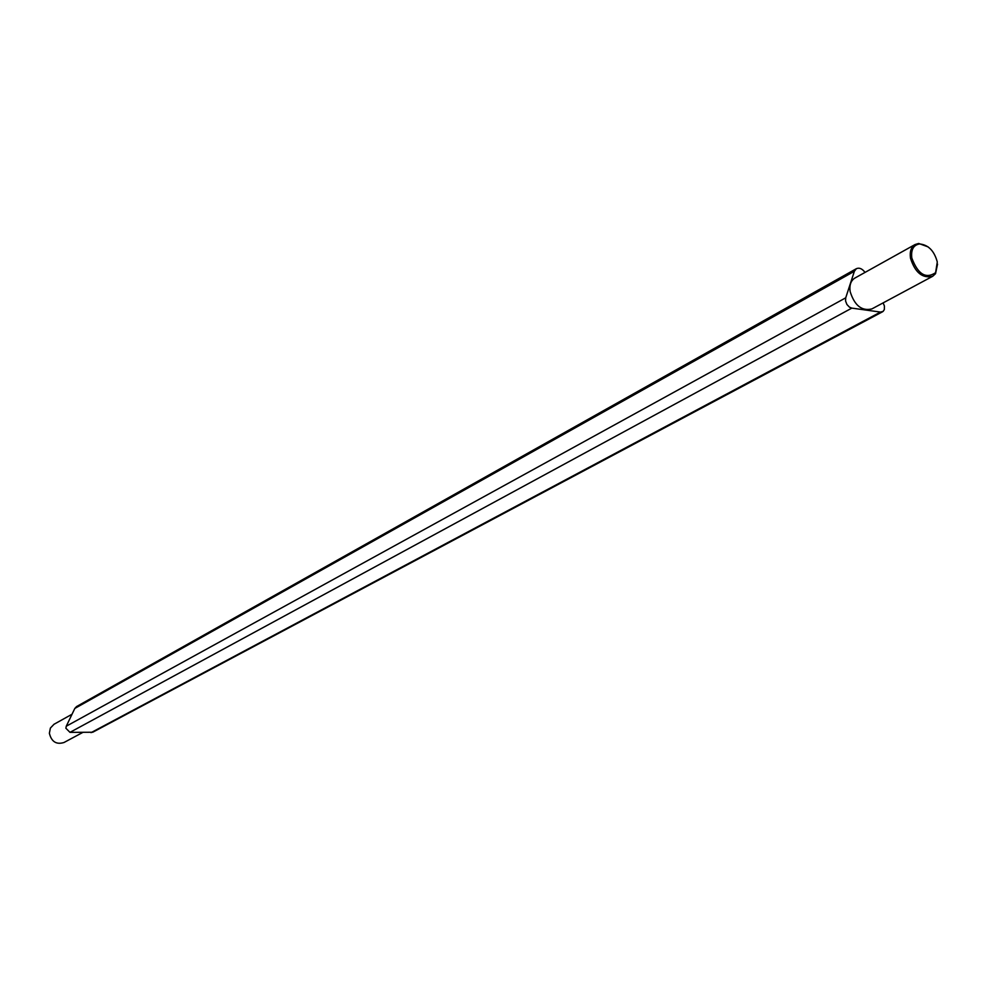 <?xml version="1.0" encoding="UTF-8"?>
<svg xmlns="http://www.w3.org/2000/svg" width="987" height="987" viewBox="0 0 987 987"><rect width="100%" height="100%" fill="white"/><g stroke="black" fill="none" stroke-linecap="round" stroke-linejoin="round"><path stroke-width="1.48" d="M54.038 724.261L50.399 728.048L49.375 733.255C51.472 741.755 56.358 744.84 64.007 742.495L82.575 732.539M937.292 261.987C934.233 250.821 928.323 244.813 919.588 243.949C913.444 244.998 910.853 249.686 911.815 258.026C917.922 274.287 925.855 279.173 935.59 272.683L937.292 261.987M937.551 264.097L935.528 273.695L932.703 276.286C922.5 278.667 915.109 272.659 910.507 258.261C909.57 251.71 911.075 247.145 915.035 244.554L918.687 243.456L928.15 246.91M854.989 278.001L854.754 278.137C850.819 280.703 849.276 285.181 850.14 291.56C854.545 305.563 861.799 311.337 871.903 308.906L932.468 276.409M865.031 272.412C862.219 268.661 859.319 267.428 856.346 268.698L854.372 271.289L845.723 297.827L845.551 300.949L846.92 304.489L849.462 307.167L851.83 308.117L69.991 732.354L65.882 728.246L66.265 726.222L74.815 708.444L76.591 706.556M883.131 302.886L884.426 306.032L884.364 309.486L883.118 311.411L880.466 312.077L851.83 308.117M882.575 311.756L92.716 732.243L69.991 732.354M854.372 271.289L74.815 708.444M845.723 297.827L66.265 726.222M880.466 312.077L91.038 732.65M919.588 243.949L918.687 243.456M915.035 244.554L854.754 278.137M53.853 724.359L72.026 714.243M856.346 268.698L76.505 706.606M935.59 272.683L935.528 273.695"/></g></svg>
